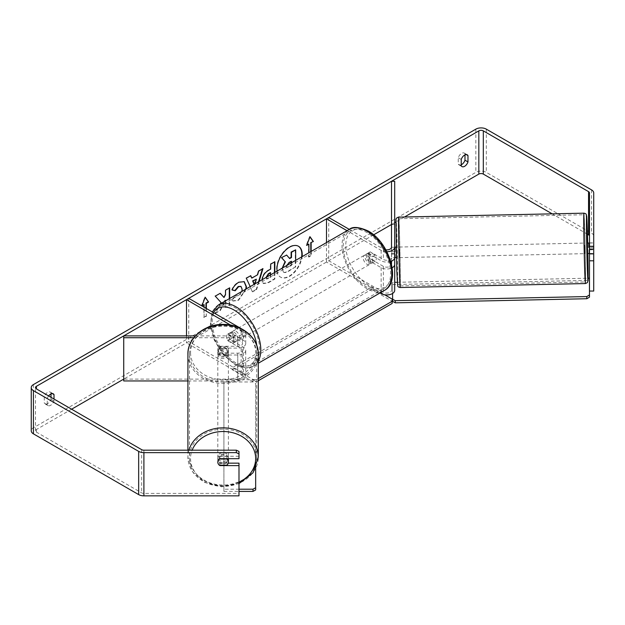 <?xml version="1.0" encoding="UTF-8"?>
<svg xmlns="http://www.w3.org/2000/svg" width="625" height="625" viewBox="0 0 625 625"><rect width="100%" height="100%" fill="white"/><g stroke="black" fill="none" stroke-linecap="round" stroke-linejoin="round"><path stroke-width="0.47" stroke-dasharray="3.12 2.34" d="M391.516 261.172L391.516 247.203L394.695 247.203L394.695 257.508M394.695 251.578L391.422 251.648L391.617 257.695L394.688 257.633L394.695 247.203M394.695 181.281L394.695 290.352M390.781 261.461A7.938 4.586 180 0 1 381.141 260.75L368.039 253.188A5.297 3.055 -120 0 0 367.641 253.359A5.297 3.055 -120 0 0 368.039 260.102L381.141 267.664A7.938 4.586 0 0 0 392.172 267.773M386.875 251.719A7.938 4.586 180 0 1 381.141 250.375L347.062 230.703M385.867 249.836A4.766 2.75 180 0 1 383.383 249.078L349.305 229.406A35.203 20.32 -120 0 0 343.922 257.609A35.203 20.32 -120 0 0 366.914 288.625A35.203 20.32 -120 0 0 384.516 290.367M326.492 242.578L326.492 262.047L328.734 260.75L383.383 292.297A4.766 2.75 180 0 0 388.578 292.898A4.766 2.75 180 0 0 391.516 290.352L391.516 264.266M380.031 292.961L326.492 262.047M391.516 247.133L391.516 257.508A4.766 2.75 180 0 1 388.578 260.047A4.766 2.75 180 0 1 383.383 259.453L370.281 251.891A5.297 3.055 -120 0 0 369.883 252.062A5.297 3.055 -120 0 0 370.281 258.805L383.383 266.367A4.766 2.75 0 0 0 388.578 266.961A4.766 2.75 0 0 0 391.516 264.422M328.734 217.531L328.734 260.75M391.516 181.281L391.516 224.508L394.695 224.508M394.695 222.672L391.516 224.508L391.516 290.352M391.516 247.203L391.516 257.508M370.281 251.891L368.039 253.188M370.281 258.805L368.039 260.102M391.516 254.117L394.695 254.117M217.812 352.664A5.297 4.398 -0 0 1 223.109 348.266A5.297 4.398 -0 0 1 228.398 352.664A5.297 4.398 -0 0 1 223.109 357.062A5.297 4.398 -0 0 1 217.812 352.664L217.812 349.719A5.297 4.398 -0 0 1 219.328 346.641L219.328 348.703A5.297 4.398 -0 0 1 226.891 348.703L226.891 346.641A5.297 4.398 -0 0 1 228.398 349.719A5.297 4.398 -0 0 1 226.891 352.805L226.891 354.859A5.297 4.398 -0 0 1 219.328 354.859L219.328 352.805A5.297 4.398 -0 0 1 217.812 349.719A5.297 4.32 -0 0 1 219.93 346.266L237.781 346.266A4.766 2.75 0 0 0 242.547 343.516A4.766 2.75 0 0 0 241.156 341.57L228.055 334.008A5.297 3.055 -120 0 0 227.656 334.18A5.297 3.055 -120 0 0 228.055 340.922L241.156 348.484A4.766 2.75 180 0 1 242.547 350.43A4.766 2.75 180 0 1 237.781 353.18L219.93 353.18A5.297 4.32 -0 0 1 217.812 349.719L217.812 351.555A5.297 4.32 -0 0 1 219.93 348.102L237.781 348.102A7.938 4.586 0 0 0 245.727 343.516A7.938 4.586 0 0 0 243.398 340.273L230.297 332.711A5.297 3.055 -120 0 0 229.898 332.883A5.297 3.055 -120 0 0 230.297 339.625L243.398 347.188A7.938 4.586 180 0 1 245.727 350.43A7.938 4.586 180 0 1 237.781 355.016L219.93 355.016A5.297 4.32 -0 0 1 217.812 351.555M219.93 353.18L219.93 355.016M193.75 337.727L237.781 337.727A7.938 4.586 0 0 0 245.727 333.141A7.938 4.586 0 0 0 243.398 329.898L241.359 328.719M187.906 380.945L237.781 380.945A7.938 4.586 0 0 0 245.727 376.359A7.938 4.586 0 0 0 243.398 373.117L188.75 341.57L186.508 342.867L241.156 374.414A4.766 2.75 0 0 1 242.547 376.359L242.547 350.43M195.312 335.891L237.781 335.891A4.766 2.75 0 0 0 242.547 333.141A4.766 2.75 0 0 0 241.156 331.195L230.602 325.102M188.75 298.352L188.75 341.57M123.727 335.891L123.727 379.109L237.781 379.109A4.766 2.75 0 0 0 242.547 376.359M186.508 335.891L186.508 342.867M373.648 234.82L123.727 379.109L123.727 380.945M228.055 334.008L230.297 332.711M228.055 340.922L230.297 339.625M219.93 346.266L219.93 348.102M187.906 450.188L187.906 457.102A35.203 29.266 180 0 0 223.109 486.367A35.203 29.266 180 0 0 258.312 457.102M217.812 458.57A5.297 4.398 -0 0 1 223.109 454.172A5.297 4.398 -0 0 1 228.398 458.57A5.297 4.398 -0 0 1 223.109 462.977A5.297 4.398 -0 0 1 217.812 458.57L217.812 462.102A5.297 4.398 -0 0 1 219.328 459.023L219.445 459.023M217.812 462.102A5.297 4.398 -0 0 0 218.492 464.266A5.297 4.32 -0 0 0 219.352 465.188L219.328 462.539A5.297 4.398 -0 0 0 226.891 462.539L226.891 465.188M226.891 458.688L226.891 456.375A5.297 4.398 -0 0 0 219.328 456.375L219.328 459.023M228.398 349.719L228.398 352.664M219.328 352.805L226.891 352.805M226.891 346.641L219.328 346.641M219.328 456.375L226.891 456.375M226.891 462.539L219.328 462.539M226.891 354.859L219.328 354.859M219.328 348.703L226.891 348.703M217.812 354.133A5.297 4.398 -0 0 1 223.109 349.734A5.297 4.398 -0 0 1 228.398 354.133A5.297 4.398 -0 0 1 223.109 358.539A5.297 4.398 -0 0 1 217.812 354.133L217.812 457.102A5.297 4.398 -0 0 1 223.109 452.703A5.297 4.398 -0 0 1 228.398 457.102A5.297 4.398 -0 0 1 223.109 461.5A5.297 4.398 -0 0 1 217.812 457.102M228.398 354.133L228.398 457.102M256.719 457.102A33.609 27.945 -0 0 1 223.109 485.047A33.609 27.945 -0 0 1 189.5 457.102A33.609 27.945 -0 0 1 223.109 429.156A33.609 27.945 -0 0 1 256.719 457.102L256.719 354.133A33.609 27.945 -0 0 1 223.109 382.078A33.609 27.945 -0 0 1 189.5 354.133A33.609 27.945 -0 0 1 223.109 326.195A33.609 27.945 -0 0 1 256.719 354.133M189.5 354.133L189.5 457.102M298.328 246.18A17.852 10.305 120 0 0 298.141 246.062A17.852 10.305 120 0 0 289.219 246.945A17.852 10.305 120 0 0 277.555 262.68A17.852 10.305 120 0 0 280.289 276.984A17.852 10.305 120 0 0 289.219 276.102A17.852 10.305 120 0 0 301.641 256.922M277.102 271.094A17.852 10.305 120 0 0 280.664 277.203A17.852 10.305 120 0 0 289.586 276.32A17.852 10.305 120 0 0 302.078 256.672M404.508 217.008L395.984 221.93M71.602 409.211L36.414 429.523A3.18 1.836 0 0 0 35.484 430.82A3.18 1.836 0 0 0 36.414 432.117L141.648 492.875A3.18 1.836 0 0 0 143.898 493.406L238.992 493.406L238.992 495.852M220.523 303.758L215.453 313.328L220.375 310.484L225.258 301.023M225.531 300.867L225.531 307.508L229.68 305.109L229.68 298.469M259.062 281.508L256.625 289.57L252.648 291.867L250.211 286.617M48.609 395.938A5.297 3.055 120 0 0 47.266 398.461L47.266 404.828A5.297 3.055 120 0 0 47.992 405.578A5.297 3.055 120 0 0 50.641 405.32A5.297 3.055 120 0 0 54.008 400.938L54.008 399.055M201.852 305.914L201.477 305.695L204.844 297.016L205.219 297.234M206.344 308.508L206.344 316.289L204.102 317.586L204.102 307.211M311.148 251.437L311.148 255.781L308.898 257.078L308.898 252.734M274.844 272.398L274.844 279.039L268.43 282.742L263.578 283.609L262.219 279.688M246.258 288.898L238.555 300.336L233.055 301.07L232.203 300.398L235.32 295.805L235.82 296.164L234.945 295.586L238.594 295.938L241.844 291.445M47.266 404.828L44.273 403.094A5.297 3.055 120 0 0 45 403.852A5.297 3.055 120 0 0 47.641 403.586A5.297 3.055 120 0 0 51.016 399.203L51.016 397.32M461.234 164.781A5.297 3.055 -60 0 1 458.969 164.852A5.297 3.055 -60 0 1 458.242 164.094L458.242 157.734A5.297 3.055 -60 0 1 464.258 153.086A5.297 3.055 -60 0 1 464.984 153.844L464.984 154.883M461.234 165.82L458.242 164.094M593.719 192.93L593.719 236.148A7.414 4.281 0 0 0 591.555 233.125L486.312 172.367A7.414 4.281 0 0 0 475.836 172.367L33.422 427.789A7.414 4.281 0 0 0 31.25 430.82M51.016 393.883L51.016 392.844A5.297 3.055 120 0 0 50.289 392.094A5.297 3.055 120 0 0 44.273 396.734L44.273 403.094M587.445 234.211L552.18 213.852M238.992 463.156L238.992 493.406M238.992 451.438L238.992 458.688M228.25 463.156L219.93 463.156A5.297 4.32 -0 0 1 217.812 459.695A5.297 4.32 -0 0 1 219.93 456.242L238.992 456.242M589.484 192.93L589.484 291.047M589.484 253.883L589.484 242.883L589.484 253.883M593.719 245.117L593.719 253.883L593.719 245.117M589.484 242.883L593.719 242.883M593.719 291.047L593.719 236.148M589.484 249.797L593.719 249.797M466.242 154.57L464.984 153.844M461.234 159.461L458.242 157.734M219.93 463.156L219.93 465.188M219.93 456.242L219.93 458.688M52.266 393.57L51.016 392.844M47.266 398.461L44.273 396.734M54.008 400.938L51.016 399.203M295.281 249.664L295.281 266.992L288.188 271.086C285.914 272.359 284.289 272.68 283.297 272.023L281.984 268.273M286.281 254.859L289.43 258.289M283.297 272.023L282.391 268.039M295.281 266.992L288.562 271.305C286.289 272.578 284.656 272.891 283.672 272.242M295.656 260.383L295.656 267.203M204.844 297.016L205.141 297.438M205.969 308.289L206.344 316.289M203.727 304.398L204.102 317.586M203.727 317.367L205.969 316.07M202.07 305.359L201.477 305.695M310.773 251.656L311.148 255.781M310.773 255.562L308.523 256.859L308.898 257.078M308.523 243.891L308.523 256.859M309.945 236.93L309.648 236.508L306.281 245.187L306.656 245.406M306.281 245.187L306.867 244.852M251.445 277.891L257.625 274.758M257.25 274.547L258.305 270.867L258.68 271.086M258.305 270.867L262.961 268.609M262.586 268.398L262.43 268.922M258.531 281.812L256.25 289.359L256.625 289.57M256.25 289.359L252.273 291.648L252.648 291.867M252.273 291.648L246.312 278.219M245.945 278.008L250.734 275.672M254.102 284.375L255.977 278.984M254.328 284.242L254.672 285.055L255.016 283.844M274.469 272.609L274.469 278.82L268.055 282.523L263.203 283.391L261.828 279.992C262.117 275.719 264.258 272.406 268.266 270.055L270.695 269.086M270.32 268.867L270.32 263.93L270.695 264.148M270.32 263.93L274.844 261.75M274.469 261.531L274.469 261.969M265.977 277.516L266.484 278.688L270.32 277.195L270.32 272.625M266.367 277.289L266.859 278.906L268.75 278.531L270.695 277.406L270.695 274.789M220.125 293.344L214.891 295.93L221.125 302.617M220.75 302.406L215.086 313.109L215.453 313.328M229.305 288.039L225.156 290.008L225.531 294.688M225.156 294.477L223.641 297.305M225.156 300.281L225.156 307.289L229.68 305.109M229.305 304.898L229.305 298.688M215.086 313.109L220.375 310.484M220 310.266L224.562 301.422M232.148 289.875L231.719 289.773C232.977 286.625 235.188 284.047 238.352 282.039L244.031 281.555M245.797 289.164L238.18 300.117L232.68 300.852L232.203 300.398M231.828 300.18L234.945 295.586L238.219 295.727C240.461 294.172 241.648 291.961 241.789 289.094L240.812 286.359M286.586 265.617L286.977 267.391L288.773 267.023L291.5 265.445L291.5 262.781M291.125 261.508L291.125 261.07L288.383 262.656L286.148 266.047L286.602 267.172L291.5 265.445M291.125 265.234L291.125 263M234.039 332.273A5.297 3.055 60 0 1 237.5 336.945A5.297 3.055 60 0 1 236.687 341.18A5.297 3.055 60 0 1 234.039 340.922A5.297 3.055 60 0 1 230.586 336.258A5.297 3.055 60 0 1 231.398 332.016A5.297 3.055 60 0 1 234.039 332.273M232.969 337.281A5.297 3.055 60 0 1 232.969 343.328L235.594 341.812A5.297 3.055 60 0 1 235.562 341.828A5.297 3.055 60 0 1 232.922 341.57A5.297 3.055 60 0 1 230.242 338.727L227.625 340.242A5.297 3.055 60 0 1 227.625 334.195L232.969 337.281L235.594 335.766A5.297 3.055 60 0 0 232.922 332.922A5.297 3.055 60 0 0 230.273 332.664L231.398 332.016M232.969 343.328L227.625 340.242M230.273 332.664A5.297 3.055 60 0 0 230.242 332.68L227.625 334.195M368.789 254.484A5.297 3.055 60 0 1 372.242 259.148A5.297 3.055 60 0 1 371.438 263.391A5.297 3.055 60 0 1 368.789 263.125A5.297 3.055 60 0 1 365.328 258.461A5.297 3.055 60 0 1 366.141 254.219A5.297 3.055 60 0 1 368.789 254.484M375.203 261.211L372.586 262.727A5.297 3.055 60 0 1 372.555 262.742A5.297 3.055 60 0 1 369.914 262.477A5.297 3.055 60 0 1 367.234 259.641L369.859 258.125A5.297 3.055 60 0 1 369.859 252.078L375.203 255.164A5.297 3.055 60 0 1 375.203 261.211L369.859 258.125M375.203 255.164L372.586 256.672A5.297 3.055 60 0 0 369.914 253.836A5.297 3.055 60 0 0 367.266 253.57A5.297 3.055 60 0 0 367.234 253.586L369.859 252.078M367.234 253.586L372.586 256.672M372.586 262.727L367.234 259.641M235.594 341.812L230.242 338.727M230.242 332.68L235.594 335.766M235.914 331.195A5.297 3.055 60 0 1 239.375 335.859A5.297 3.055 60 0 1 238.562 340.102A5.297 3.055 60 0 1 235.914 339.844A5.297 3.055 60 0 1 232.453 335.18A5.297 3.055 60 0 1 233.266 330.938A5.297 3.055 60 0 1 235.914 331.195M366.914 255.562A5.297 3.055 60 0 1 370.375 260.227A5.297 3.055 60 0 1 369.562 264.469A5.297 3.055 60 0 1 366.914 264.203A5.297 3.055 60 0 1 363.461 259.539A5.297 3.055 60 0 1 364.273 255.305A5.297 3.055 60 0 1 366.914 255.562M366.914 287.242A33.508 19.344 60 0 1 345.023 257.719A33.508 19.344 60 0 1 350.164 230.867A33.508 19.344 60 0 1 366.914 232.523A33.508 19.344 60 0 1 388.805 262.055A33.508 19.344 60 0 1 383.672 288.906A33.508 19.344 60 0 1 366.914 287.242M235.914 362.875A33.508 19.344 60 0 1 214.023 333.352A33.508 19.344 60 0 1 219.164 306.5A33.508 19.344 60 0 1 235.914 308.164A33.508 19.344 60 0 1 257.805 337.688A33.508 19.344 60 0 1 252.664 364.539A33.508 19.344 60 0 1 235.914 362.875M258.312 380.719L256.688 381.656L252.945 381.656L232.359 369.773L232.359 367.609L371.594 287.219L384.688 294.781M232.359 369.773L371.594 289.383L371.594 287.219M371.594 289.383L392.18 301.266L392.18 303.43M392.18 299.109L392.18 301.266M252.945 381.656L252.945 379.492L232.359 367.609M258.312 378.555L256.688 379.492L256.688 381.656M252.945 379.492L256.688 379.492M255.664 489.938L255.664 383.438L253.016 381.969L223.906 381.969L223.906 491.406L223.906 489.203L238.992 489.203M223.906 381.969L223.906 489.203M223.906 491.406L238.992 491.406M253.016 381.969L253.016 379.766L223.906 379.766M255.664 464.062L255.664 383.438M253.016 379.766L255.664 381.242M587.414 253.602L587.188 243.016M589.484 243.055L593.555 242.969L593.719 252.977M593.555 247.328L589.484 247.414M593.719 247.688L593.555 242.969M593.75 249.016L588.984 249.117L589.016 253.477M589.484 253.469L593.719 253.383M396.812 249.32L396.922 257.672L396.812 249.32M395.336 257.703L395.32 253.258L391.617 253.336L391.422 247.289M394.695 247.219L391.508 247.281M391.422 251.648L391.422 247.688M391.617 253.336L391.617 257.695M588.984 253.477L588.984 249.117M395.32 257.617L395.32 253.258M395.125 247.203L395.125 251.57M399.453 249.266L399.57 257.617L399.453 249.266M584.656 245.305L584.773 253.656L584.656 245.305M584.656 267.773A33.609 0.508 88.8 0 0 585.375 281.969A33.609 0.508 88.8 0 0 585.438 263.805A33.609 0.508 88.8 0 0 584.656 228.961A33.609 0.508 88.8 0 0 583.938 214.758A33.609 0.508 88.8 0 0 583.875 232.922A33.609 0.508 88.8 0 0 584.656 267.773M399.453 271.727A33.609 0.508 88.8 0 0 400.172 285.93A33.609 0.508 88.8 0 0 400.234 267.766A33.609 0.508 88.8 0 0 399.453 232.914A33.609 0.508 88.8 0 0 398.734 218.719A33.609 0.508 88.8 0 0 398.672 236.883A33.609 0.508 88.8 0 0 399.453 271.727M392.641 301.352L392.578 282.383L394.695 282.344M392.641 284.547L589.484 280.336M397.25 282.289L588.141 278.203M392.578 293.477L392.578 282.383M381.141 250.375L381.141 260.75M381.141 267.664L381.141 292.32M383.383 266.367L383.383 292.297M383.383 249.078L383.383 259.453M237.781 337.727L237.781 348.102M237.781 355.016L237.781 380.945M243.398 329.898L243.398 340.273M243.398 347.188L243.398 373.117M241.156 348.484L241.156 374.414M237.781 353.18L237.781 379.109M241.156 331.195L241.156 341.57M237.781 335.891L237.781 346.266M238.992 482.195A32.555 27.062 -0 0 1 190.555 458.57A32.555 27.062 -0 0 1 192.156 450.188M258.312 354.133A35.203 29.266 -0 0 1 223.109 383.398A35.203 29.266 -0 0 1 187.906 354.133M190.555 352.664A32.555 27.062 180 0 0 223.109 379.727A32.555 27.062 180 0 0 255.664 352.664A32.555 27.062 180 0 0 223.109 325.602A32.555 27.062 180 0 0 190.555 352.664M188.906 450.188A35.203 29.266 180 0 0 187.906 457.102L192.453 471.719L204.805 482.484L221.719 486.789L238.992 483.625M36.414 432.117L36.414 429.523M475.836 129.148L475.836 172.367M33.422 384.57L33.422 427.789M143.898 450.188L143.898 493.406M141.648 449.648L141.648 492.875M591.555 189.906L591.555 233.125M486.312 129.148L486.312 172.367M368.789 232.227A32.555 18.797 60 0 1 391.805 272.094A32.555 18.797 60 0 1 368.789 285.383A32.555 18.797 60 0 1 345.766 245.516A32.555 18.797 60 0 1 368.789 232.227M258.312 360.992A35.203 20.32 60 0 1 253.516 366A35.203 20.32 60 0 1 235.914 364.258A35.203 20.32 60 0 1 212.914 333.242A35.203 20.32 60 0 1 218.312 305.031M213.547 312.664A32.555 18.797 -120 0 0 234.039 363.18A32.555 18.797 -120 0 0 256.758 345.391M583.906 213.172A35.203 0.531 -91.2 0 1 584.656 228.039A35.203 0.531 -91.2 0 1 585.477 264.531A35.203 0.531 -91.2 0 1 585.406 283.555M400.211 287.516A35.203 0.531 88.8 0 0 400.273 268.492A35.203 0.531 88.8 0 0 399.453 232A35.203 0.531 88.8 0 0 398.703 217.133M396.812 271.172A32.555 0.492 -91.2 0 1 395.961 225.805A32.555 0.492 -91.2 0 1 396.812 233.586A32.555 0.492 -91.2 0 1 397.664 278.953A32.555 0.492 -91.2 0 1 396.812 271.172M587.898 253.586A32.555 0.492 88.8 0 0 587.672 243.008L587.898 253.586M367.641 253.359L369.883 252.062M245.727 343.516L245.727 333.141M245.727 376.359L245.727 350.43M242.547 333.141L242.547 343.516M227.656 334.18L229.898 332.883M47.992 405.578L45 403.852M461.961 166.578L458.969 164.852M35.484 430.82L35.484 387.602M464.258 153.086L467.25 154.812M217.812 459.695L217.812 462.141M50.289 392.094L53.281 393.82M212.258 311.922L210.352 324.914L214.281 340.141L223.008 354.367L234.594 364.391C243.906 368.5 250.211 369.039 253.516 366L258.312 363.234M235.562 341.828L236.687 341.18M371.438 263.391L372.555 262.742M366.141 254.219L367.266 253.57M238.562 340.102L369.562 264.469M233.266 330.938L364.273 255.305M219.164 306.5L350.164 230.867M252.664 364.539L383.672 288.906M396.695 247.086L396.211 247.094M396.438 257.68L396.922 257.672M399.344 247.031L584.547 243.07M399.57 257.617L584.773 253.656M400.172 285.93L585.375 281.969M398.734 218.719L583.938 214.758"/><path stroke-width="0.94" d="M392.172 267.773A7.938 4.586 0 0 0 394.695 264.422L394.695 257.633L396.922 257.672M394.695 264.422L394.695 290.352A7.938 4.586 180 0 1 389.789 294.594A7.938 4.586 180 0 1 381.141 293.594L380.031 292.961M385.867 249.836A4.766 2.75 180 0 0 391.516 247.133L391.516 181.281L394.695 181.281L394.695 257.508A7.938 4.586 180 0 1 390.781 261.461M394.695 247.133A7.938 4.586 180 0 1 386.875 251.719M347.062 230.703L326.492 218.828L326.492 242.578M258.312 363.234L384.516 290.367A35.203 20.32 -120 0 0 389.914 262.164A35.203 20.32 -120 0 0 366.914 231.141A35.203 20.32 -120 0 0 349.312 229.398L328.734 217.531L326.492 218.828M391.516 264.266L391.516 261.172M195.312 335.891L123.727 335.891L123.727 337.727L193.75 337.727M123.727 337.727L123.727 380.945L187.906 380.945M241.359 328.719L188.75 298.352L186.508 299.648L186.508 335.891M230.602 325.102L186.508 299.648M187.906 450.188L187.906 354.133A35.203 29.266 -0 0 1 223.109 324.875A35.203 29.266 -0 0 1 258.312 354.133L258.312 457.102A35.203 29.266 180 0 0 227.297 428.047A35.203 29.266 180 0 0 188.906 450.188M228.398 458.688L228.398 462.102A5.297 4.398 -0 0 1 226.891 465.188L219.328 465.188A5.297 4.398 -0 0 1 218.492 464.266A5.297 4.32 -0 0 1 217.812 462.141A5.297 4.32 -0 0 1 219.93 458.688L238.992 458.688L238.992 453.883L236.344 452.633L236.344 450.188L238.992 451.438L238.992 453.883M219.445 459.023L226.891 459.023A5.297 4.398 -0 0 1 228.398 462.102M301.641 256.922A17.852 10.305 120 0 0 298.328 246.18M302.078 256.672A17.852 10.305 120 0 0 298.516 246.281A17.852 10.305 120 0 0 289.586 247.164A17.852 10.305 120 0 0 277.102 271.094M552.18 213.852L483.32 174.094A3.18 1.836 0 0 0 478.828 174.094L404.508 217.008M395.984 221.93L394.695 222.672M391.516 224.508L373.648 234.82M123.727 379.109L71.602 409.211M589.484 246.305L593.719 246.305L593.719 249.078L589.484 249.078L589.484 192.93A3.18 1.836 0 0 0 588.555 191.633L483.32 130.875A3.18 1.836 0 0 0 478.828 130.875L36.414 386.305A3.18 1.836 0 0 0 35.484 387.602A3.18 1.836 0 0 0 36.414 388.891L141.648 449.648A3.18 1.836 0 0 0 143.898 450.188L236.344 450.188M229.68 298.469L229.68 287.828L225.531 290.219L225.531 294.688L224.016 297.516L220.25 293.273L215.266 296.148L221.125 302.617L220.523 303.758M250.211 286.617L246.312 278.219L250.734 275.672L251.82 278.109L257.625 274.758L258.68 271.086L262.961 268.609L259.062 281.508M461.234 159.461A5.297 3.055 -60 0 1 467.25 154.812A5.297 3.055 -60 0 1 467.977 155.57L467.977 161.93A5.297 3.055 -60 0 1 464.609 166.312A5.297 3.055 -60 0 1 461.961 166.578A5.297 3.055 -60 0 1 461.234 165.82L461.234 159.461M54.008 399.055L54.008 394.57A5.297 3.055 120 0 0 53.281 393.82A5.297 3.055 120 0 0 48.609 395.938M202.07 305.359L204.102 304.617L201.852 305.914L205.219 297.234L208.594 302.023L206.344 303.32L206.344 308.508M204.102 304.617L204.102 307.211M310.773 251.656L310.773 242.594L313.391 241.516L310.023 236.727L306.656 245.406L308.898 244.109L308.898 252.734M311.148 242.812L311.148 251.437M262.203 280.211C262.492 275.938 264.633 272.617 268.641 270.273L270.695 269.086L270.695 264.148L274.844 261.75L274.844 272.398M241.844 291.445L242.164 289.258L241.008 286.453L238.594 286.703L235.219 290.758L232.094 289.992C233.352 286.836 235.562 284.258 238.727 282.258L244.227 281.656L246.445 286.742L246.258 288.898M464.984 154.883L464.984 160.203A5.297 3.055 -60 0 1 461.609 164.586A5.297 3.055 -60 0 1 461.234 164.781M593.719 246.305L593.719 192.93A7.414 4.281 0 0 0 591.555 189.906L486.312 129.148A7.414 4.281 0 0 0 475.836 129.148L33.422 384.57A7.414 4.281 0 0 0 31.25 387.602A7.414 4.281 0 0 0 33.422 390.625L138.656 451.383A7.414 4.281 0 0 0 143.898 452.633L236.344 452.633M51.016 397.32L51.016 393.883M589.484 236.148A3.18 1.836 0 0 0 588.555 234.852L587.445 234.211M31.25 387.602L31.25 430.82A7.414 4.281 0 0 0 33.422 433.844L138.656 494.602A7.414 4.281 0 0 0 143.898 495.852L238.992 495.852L238.992 465.602L219.93 465.602A5.297 4.32 -0 0 1 219.352 465.188M228.25 463.156L238.992 463.156L238.992 465.602M589.484 249.078L589.484 253.883L593.719 253.883L593.719 249.078M589.484 253.883L589.484 291.047L593.719 291.047L593.719 253.883M589.484 260.797L593.719 260.797M467.977 155.57L466.242 154.57M467.977 161.93L464.984 160.203M219.93 465.188L219.93 465.602M54.008 394.57L52.266 393.57M281.969 268.711L285.055 261.609L281.477 257.633L286.656 255.078L289.672 258.578L291.5 257.531L291.5 252.281L295.656 249.883L295.656 260.383M286.656 255.078L281.477 257.633M289.43 258.289L291.125 257.312L291.125 252.062L295.656 249.883M285.055 261.609L281.852 257.852M282.391 268.039L285.43 261.82M205.141 297.438L208.594 302.023M208.219 301.805L205.969 303.102L206.344 303.32M205.969 303.102L205.969 308.289M306.867 244.852L308.898 244.109M310.773 242.594L313.391 241.516M313.016 241.297L309.945 236.93M262.43 268.922L258.531 281.812M250.516 275.797L251.82 278.109M255.016 283.844L256.352 279.203L252.641 280.914L254.102 284.375M256.352 279.203L253.008 281.133L254.328 284.242M274.469 261.969L274.469 272.609M270.695 274.789L270.32 272.625L268.352 273.758L265.977 277.516M270.695 272.836L268.727 273.977L266.352 277.594M220.125 293.344L224.016 297.516M229.305 298.688L229.305 288.039M224.562 301.422L225.156 300.281L225.531 300.492M244.031 281.555L246.07 286.523L245.797 289.164M240.812 286.359L238.219 286.484L234.844 290.539L235.219 290.758M234.844 290.539L232.148 289.875M291.5 262.781L291.5 261.289L288.758 262.875L286.523 266.211M291.125 263L291.125 261.508M384.688 294.781L392.18 299.109L392.18 301.266L258.312 378.555M392.18 301.266L392.18 303.43L258.312 380.719M238.992 489.203L253.016 489.203L253.016 491.406L255.664 489.938L255.664 464.062M238.992 491.406L253.016 491.406M255.664 487.734L253.016 489.203M589.484 243.055L587.188 243.016L587.414 253.602L589.016 253.477M589.484 247.414L588.797 247.43L588.781 242.984M593.719 252.977L593.719 247.688M589.484 253.469L589 253.562M395.094 247.203L394.695 247.219M391.508 247.281L391.422 247.688M396.695 247.086L395.109 247.117L395.125 251.57L394.695 251.578M588.797 243.07L588.797 247.43M589.484 297.148L589.422 278.18L589.484 297.148L586.844 298.734L395.289 302.828L392.641 301.352L392.578 293.477M394.695 282.344L397.25 282.289M588.141 278.203L589.422 278.18M586.844 298.734L586.773 296.57L395.219 300.664L395.289 302.828M586.773 296.57L589.422 294.984M392.578 299.195L395.219 300.664M381.141 292.32L381.141 293.594M192.156 450.188A32.555 27.062 -0 0 1 228.211 431.844A32.555 27.062 -0 0 1 255.664 458.57A32.555 27.062 -0 0 1 238.992 482.195M478.828 130.875L478.828 174.094M36.414 386.305L36.414 388.891M143.898 452.633L143.898 495.852M483.32 130.875L483.32 174.094M588.555 191.633L588.555 234.852M33.422 390.625L33.422 433.844M138.656 451.383L138.656 494.602M384.516 290.367C401.625 281.484 389.148 242.109 368.242 231.016C358.93 226.898 352.617 226.367 349.312 229.398L218.312 305.031A35.203 20.32 60 0 1 235.914 306.781A35.203 20.32 60 0 1 258.312 360.992M256.758 345.391A32.555 18.797 -120 0 0 234.039 310.016A32.555 18.797 -120 0 0 213.547 312.664M584.656 268.688A35.203 0.531 -91.2 0 1 583.836 232.195A35.203 0.531 -91.2 0 1 583.906 213.172C585.547 213.531 586.352 214.023 586.336 214.641L587.672 243.008A32.555 0.492 88.8 0 0 587.305 229.516A32.555 0.492 88.8 0 0 586.453 221.734A32.555 0.492 88.8 0 0 587.305 267.102A32.555 0.492 88.8 0 0 588.094 280.023A32.555 0.492 88.8 0 0 587.898 253.586L588.094 280.148L587.359 282.648L585.406 283.555A35.203 0.531 -91.2 0 1 584.656 268.688M583.906 213.172L398.703 217.133A35.203 0.531 88.8 0 0 398.641 236.148A35.203 0.531 88.8 0 0 399.453 272.648A35.203 0.531 88.8 0 0 400.211 287.516L585.406 283.555M238.992 483.625L253.047 472.742L258.312 457.102M187.906 354.133C187.461 337.836 204.883 323.719 223.734 324.43C242.148 324.305 258.727 338.227 258.312 354.133M218.312 305.031L212.258 311.922M398.703 217.133C396.57 217.594 395.672 218.734 396.023 220.539L396.812 271.203L397.773 286.047C397.758 286.664 398.57 287.156 400.211 287.516"/></g></svg>
